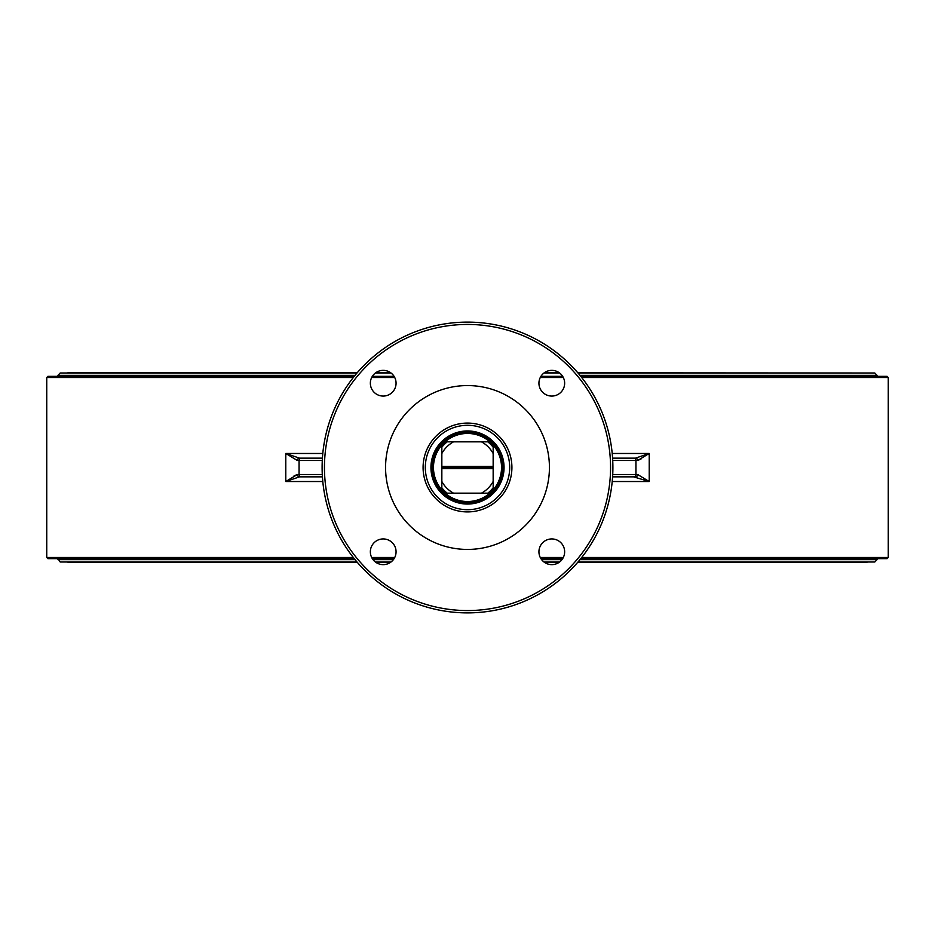 <?xml version="1.0" encoding="UTF-8"?>
<svg xmlns="http://www.w3.org/2000/svg" width="935" height="935" viewBox="0 0 935 935"><rect width="100%" height="100%" fill="white"/><g stroke="black" fill="none" stroke-linecap="round" stroke-linejoin="round"><path stroke-width="1.4" d="M467.5 502.562A35.062 35.062 0 0 1 437.136 449.969A35.062 35.062 0 0 1 497.864 449.969A35.062 35.062 0 0 1 467.5 502.562A35.062 35.062 0 0 1 437.136 449.969A35.062 35.062 0 0 1 497.864 449.969A35.062 35.062 0 0 1 467.5 502.562A35.062 35.062 0 0 0 497.864 449.969A35.062 35.062 0 0 0 437.136 449.969A35.062 35.062 0 0 0 467.5 502.562A35.062 35.062 0 0 0 502.562 467.5A35.062 35.062 0 0 0 467.5 432.438A35.062 35.062 0 0 0 432.438 467.5A35.062 35.062 0 0 0 494.486 489.893A35.062 35.062 0 0 0 462.825 432.753A35.062 35.062 0 0 0 432.519 469.837A35.062 35.062 0 0 0 494.486 489.893A35.062 35.062 0 0 1 435.768 482.402A35.062 35.062 0 0 1 467.5 432.438A35.062 35.062 0 0 1 498.846 483.196A35.062 35.062 0 0 1 439.427 488.502M472.175 432.519L462.825 432.519M467.664 432.438L469.101 432.473M470.06 432.531L470.796 432.589M462.825 432.636A35.179 35.179 0 0 0 435.768 482.694A35.179 35.179 0 0 0 491.74 492.99A35.179 35.179 0 0 0 472.175 432.636M509.353 462.147A42.192 42.192 0 0 1 470.188 509.61A42.192 42.192 0 0 1 425.308 467.5A42.192 42.192 0 0 1 464.812 425.39A42.192 42.192 0 0 1 509.353 462.147M502.516 463.012A35.296 35.296 0 0 1 471.988 502.516A35.296 35.296 0 0 1 432.484 471.988A35.296 35.296 0 0 1 463.012 432.484A35.296 35.296 0 0 1 502.516 463.012M503.755 462.86A36.547 36.547 0 0 0 445.352 438.421A36.547 36.547 0 0 0 453.393 501.218A36.547 36.547 0 0 0 503.755 462.86M877.03 376.337L877.03 375.344L579.957 375.344M57.97 558.663L60.202 561.993L357.006 561.993M355.043 375.344L57.97 375.344L60.202 373.007L357.006 373.007M640.989 459.05L637.67 460.487L649.217 453.475L635.508 458.15L612.589 458.15M299.492 458.15L322.411 458.15L299.492 458.15L285.783 453.475L297.33 460.487A2.337 2.162 -90 0 1 299.492 458.15M310.747 458.15L322.411 458.15M322.271 474.512L297.33 474.512A2.337 2.162 90 0 0 299.492 476.85L322.411 476.85M297.33 460.487L299.06 460.487L299.06 474.512A2.337 2.337 0 0 0 301.397 476.85M297.33 474.512L285.783 481.525L299.492 476.85M322.271 460.487L299.06 460.487A2.337 2.337 0 0 1 299.562 459.05A2.337 2.337 0 0 0 299.06 460.487A2.337 2.337 0 0 1 301.397 458.15M612.589 476.85L633.603 476.85A2.337 2.337 0 0 0 635.94 474.512L635.94 460.487A2.337 2.337 0 0 0 633.603 458.15A2.337 2.337 0 0 1 635.94 460.487A2.337 2.337 0 0 0 635.438 459.05M612.729 460.487L637.67 460.487A2.337 2.162 -90 0 0 635.508 458.15M635.94 474.512A2.337 2.337 0 0 1 633.603 476.85L649.217 481.525L637.67 474.512L612.729 474.512M635.508 476.85A2.337 2.162 -90 0 0 637.67 474.512M294.011 475.95L297.143 474.524M612.892 467.5A145.393 145.393 0 0 0 394.804 341.591A145.393 145.393 0 0 0 394.804 593.409A145.393 145.393 0 0 0 612.892 467.5M564.646 383.21A12.856 12.856 0 0 1 551.79 396.066A12.856 12.856 0 0 1 538.934 383.21A12.856 12.856 0 0 1 551.79 370.353A12.856 12.856 0 0 1 564.646 383.21M551.79 564.646A12.856 12.856 0 0 1 538.934 551.79A12.856 12.856 0 0 1 551.79 538.934A12.856 12.856 0 0 1 564.646 551.79A12.856 12.856 0 0 1 551.79 564.646M383.21 370.353A12.856 12.856 0 0 1 396.066 383.21A12.856 12.856 0 0 1 383.21 396.066A12.856 12.856 0 0 1 370.353 383.21A12.856 12.856 0 0 1 383.21 370.353M370.353 551.79A12.856 12.856 0 0 1 383.21 538.934A12.856 12.856 0 0 1 396.066 551.79A12.856 12.856 0 0 1 383.21 564.646A12.856 12.856 0 0 1 370.353 551.79M549.429 467.5A81.929 81.929 0 0 1 426.535 538.455A81.929 81.929 0 0 1 426.535 396.545A81.929 81.929 0 0 1 549.429 467.5M580.764 376.337L887.081 376.337L888.25 377.506L888.25 557.494L887.081 558.663L580.764 558.663M423.087 467.5A44.413 44.413 0 0 0 489.706 505.964A44.413 44.413 0 0 0 489.706 429.036A44.413 44.413 0 0 0 423.087 467.5M353.301 557.494L46.75 557.494L47.919 558.663L354.236 558.663M372.34 558.663L394.067 558.663M540.933 558.663L562.66 558.663M562.66 376.337L540.933 376.337M394.067 376.337L372.34 376.337M354.236 376.337L47.919 376.337L46.75 377.506L353.301 377.506M486.667 493.154L488.935 493.154A33.426 33.426 0 0 0 493.154 488.923L493.154 486.667M467.5 433.454A34.046 34.046 0 0 1 496.976 484.517A34.046 34.046 0 0 1 438.024 484.517A34.046 34.046 0 0 1 467.5 433.454M441.846 486.667L441.846 488.935A33.426 33.426 0 0 0 446.077 493.154L448.332 493.154M448.332 441.846L446.065 441.846A33.426 33.426 0 0 0 441.846 446.077L441.846 448.332M493.154 448.332L493.154 446.065A33.426 33.426 0 0 0 488.923 441.846L486.667 441.846M441.846 468.669L441.846 487.813A32.725 32.725 0 0 0 447.187 493.154L487.813 493.154A32.725 32.725 0 0 0 493.154 487.813L493.154 468.669L441.846 468.669L441.846 466.331L493.154 466.331L493.154 468.669M493.154 466.331L493.154 447.187A32.725 32.725 0 0 0 487.813 441.846L447.187 441.846A32.725 32.725 0 0 0 441.846 447.187L441.846 466.331M493.154 467.5L441.846 467.5M453.51 493.154A29.219 29.219 0 0 1 441.846 481.49M493.154 481.49A29.219 29.219 0 0 1 481.49 493.154M441.846 453.51A29.219 29.219 0 0 1 453.51 441.846M481.49 441.846A29.219 29.219 0 0 1 493.154 453.51M499.641 453.475A35.062 35.062 0 0 1 499.641 481.525M877.03 558.663L877.03 559.656L579.957 559.656M561.97 559.656L541.622 559.656M393.378 559.656L373.03 559.656M355.043 559.656L57.97 559.656M877.03 375.344L874.798 373.007L577.994 373.007M559.621 373.007L543.971 373.007M391.029 373.007L375.379 373.007M877.03 559.656L874.798 561.993L577.994 561.993M559.621 561.993L543.971 561.993M391.029 561.993L375.379 561.993M612.215 481.525L649.217 481.525L649.217 453.475L612.215 453.475M322.785 453.475L285.783 453.475L285.783 481.525L322.785 481.525M610.555 467.5A143.055 143.055 0 0 1 395.973 591.387A143.055 143.055 0 0 1 395.973 343.613A143.055 143.055 0 0 1 610.555 467.5M888.25 557.494L581.699 557.494M563.326 557.494L540.266 557.494M394.734 557.494L371.674 557.494M371.674 377.506L394.734 377.506M540.266 377.506L563.326 377.506M581.699 377.506L888.25 377.506M57.97 375.344L57.97 376.337M874.798 373.007L577.853 372.831M559.387 372.831L544.205 372.831M390.795 372.831L375.613 372.831M357.147 372.831L67.787 372.831M867.212 562.169L577.853 562.169L874.798 561.993M67.787 562.169L357.147 562.169L67.787 562.169M375.613 562.169L390.795 562.169L375.613 562.169M544.205 562.169L559.387 562.169L544.205 562.169M46.75 377.506L46.75 557.494"/></g></svg>
